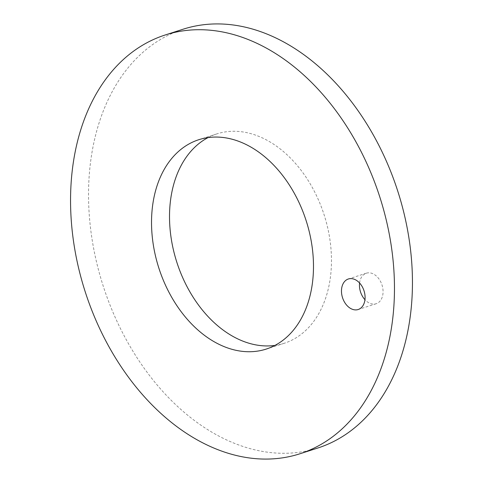 <?xml version="1.0" encoding="UTF-8"?>
<svg xmlns="http://www.w3.org/2000/svg" width="483" height="483" viewBox="0 0 483 483"><rect width="100%" height="100%" fill="white"/><g stroke="black" fill="none" stroke-linecap="round" stroke-linejoin="round"><path stroke-width="0.36" stroke-dasharray="2.42 1.81" d="M317.911 447.983A219.964 154.723 72.2 0 1 232.993 442.736A219.964 154.723 72.2 0 1 90.599 228.725A219.964 154.723 72.2 0 1 183.069 29.228M274.96 345.405A109.985 77.358 -107.8 0 0 284.203 343.292A109.985 77.358 -107.8 0 0 330.438 243.547A109.985 77.358 -107.8 0 0 259.244 136.538A109.985 77.358 -107.8 0 0 216.782 133.918A109.985 77.358 -107.8 0 0 208.04 137.595M359.581 283.008A16.042 11.284 72.2 0 1 366.343 273.197A16.042 11.284 72.2 0 1 372.538 273.577A16.042 11.284 72.2 0 1 382.922 289.184A16.042 11.284 72.2 0 1 376.179 303.729A16.042 11.284 72.2 0 1 369.984 303.348A16.042 11.284 72.2 0 1 364.955 299.708M216.782 133.918L198.797 139.708M284.203 343.292L266.218 349.082M366.343 273.197L348.364 278.987M376.179 303.729L358.193 309.518"/><path stroke-width="0.72" d="M250.007 40.264A219.964 154.723 72.2 0 1 392.401 254.275A219.964 154.723 72.2 0 1 299.931 453.772A219.964 154.723 72.2 0 1 215.007 448.526A219.964 154.723 72.2 0 1 72.619 234.515A219.964 154.723 72.2 0 1 165.089 35.017A219.964 154.723 72.2 0 1 250.007 40.264M241.259 142.328A109.985 77.358 -107.8 0 0 198.797 139.708A109.985 77.358 -107.8 0 0 152.562 239.453A109.985 77.358 -107.8 0 0 223.756 346.462A109.985 77.358 -107.8 0 0 266.218 349.082A109.985 77.358 -107.8 0 0 312.453 249.337A109.985 77.358 -107.8 0 0 241.259 142.328M352.004 309.138A16.042 11.284 72.2 0 1 341.62 293.531A16.042 11.284 72.2 0 1 348.364 278.987A16.042 11.284 72.2 0 1 354.552 279.367A16.042 11.284 72.2 0 1 364.937 294.974A16.042 11.284 72.2 0 1 358.193 309.518A16.042 11.284 72.2 0 1 352.004 309.138M165.089 35.017L183.069 29.228A219.964 154.723 72.2 0 1 267.993 34.474A219.964 154.723 72.2 0 1 410.381 248.485A219.964 154.723 72.2 0 1 317.911 447.983L299.931 453.772M208.04 137.595A109.985 77.358 -107.8 0 0 171.489 240.232A109.985 77.358 -107.8 0 0 241.742 340.672A109.985 77.358 -107.8 0 0 274.96 345.405M364.955 299.708A16.042 11.284 72.2 0 1 359.581 283.008"/></g></svg>
